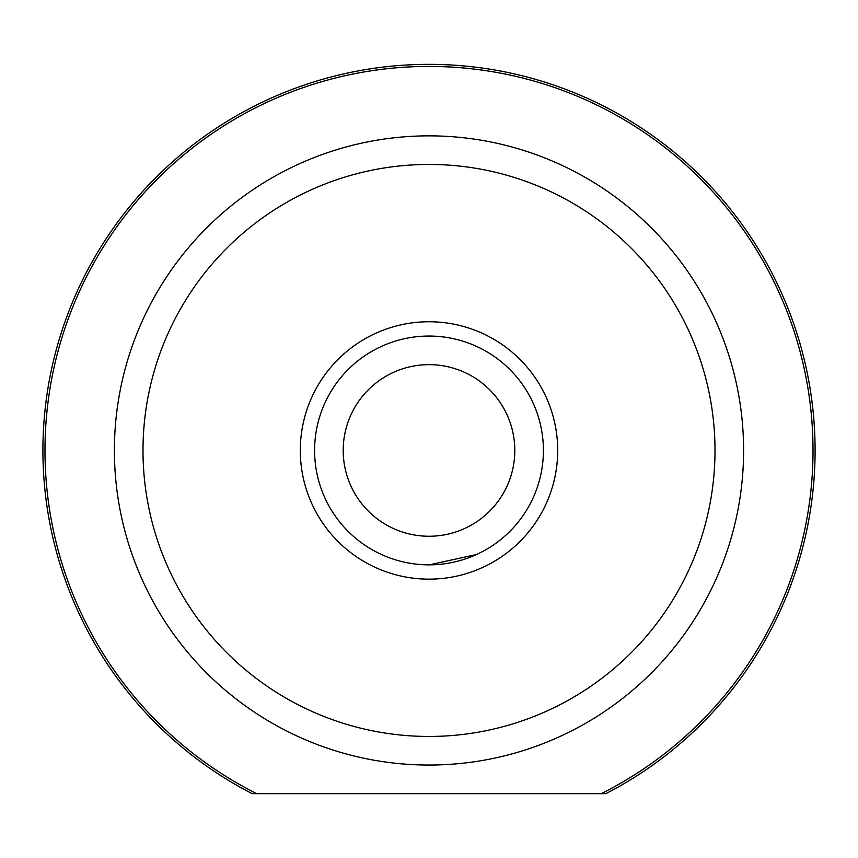<?xml version="1.0" encoding="UTF-8"?>
<svg xmlns="http://www.w3.org/2000/svg" width="858" height="858" viewBox="0 0 858 858"><rect width="100%" height="100%" fill="white"/><g stroke="black" fill="none" stroke-linecap="round" stroke-linejoin="round"><path stroke-width="1.29" d="M300.3 450.45A128.7 128.7 0 0 1 429 321.75A128.7 128.7 0 0 1 557.7 450.45A128.7 128.7 0 0 1 429 579.15A128.7 128.7 0 0 1 300.3 450.45M476.522 554.515L429.279 564.854M44.981 450.45A384.019 384.019 0 0 0 256.714 793.65L252.123 793.65A386.1 386.1 0 0 1 429 64.35A386.1 386.1 0 0 1 605.877 793.65L601.286 793.65A384.019 384.019 0 0 0 429 66.431A384.019 384.019 0 0 0 44.981 450.45M142.996 450.45A286.004 286.004 0 0 0 429 736.454A286.004 286.004 0 0 0 715.004 450.45A286.004 286.004 0 0 0 429 164.446A286.004 286.004 0 0 0 142.996 450.45M743.596 450.45A314.596 314.596 0 0 1 429 765.046A314.596 314.596 0 0 1 114.404 450.45A314.596 314.596 0 0 1 429 135.854A314.596 314.596 0 0 1 743.596 450.45M252.123 793.65L605.877 793.65M343.2 450.45A85.8 85.8 0 0 0 429 536.25A85.8 85.8 0 0 0 514.8 450.45A85.8 85.8 0 0 0 429 364.65A85.8 85.8 0 0 0 343.2 450.45M543.404 450.45A114.404 114.404 0 0 1 429 564.854A114.404 114.404 0 0 1 314.596 450.45A114.404 114.404 0 0 1 429 336.046A114.404 114.404 0 0 1 543.404 450.45"/></g></svg>
